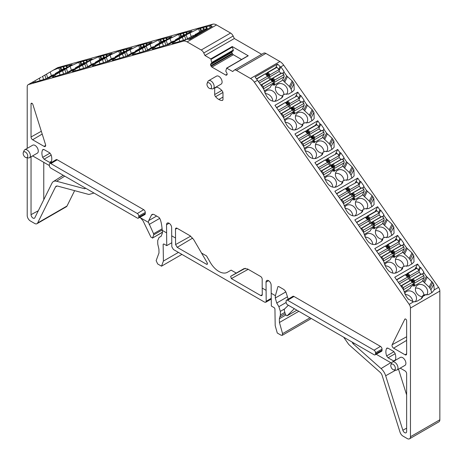<?xml version="1.0" encoding="UTF-8"?>
<svg xmlns="http://www.w3.org/2000/svg" width="463" height="463" viewBox="0 0 463 463"><rect width="100%" height="100%" fill="white"/><g stroke="black" fill="none" stroke-linecap="round" stroke-linejoin="round"><path stroke-width="0.69" d="M263.499 88.827L273.43 82.958L272.452 84.92L271.052 85.73L270.166 87.519L264.228 90.945M256.681 79.098L265.588 73.64L265.461 74.028L265.588 73.64L267.99 76.268M260.929 85.117L261.63 84.879L263.297 86.697L263.592 88.636M257.914 80.828L258.522 81.691M258.51 81.476L267.521 76.279L268.094 76.383L268.447 77.72L270.201 79.63L270.907 79.457L272.8 81.523M265.461 74.028L267.521 76.279L268.094 76.383M273.43 82.958L272.927 81.662L272.302 81.494L272.927 81.662M263.297 86.697L272.302 81.494L270.635 79.677L270.907 79.457L272.869 81.586M261.63 84.879L270.907 79.457M259.402 82.946L268.447 77.72M260.86 85.024L270.201 79.63M295.556 96.501L296.193 95.361L297.026 95.991L299.086 98.237L299.185 100.164L300.938 102.074L302.206 101.64L303.873 103.457L304.168 105.396L294.329 111.074L293.357 113.041L294.763 112.231L293.878 114.014L292.934 112.659M292.975 112.573L293.374 113.007M304.168 105.396L302.31 109.146L293.878 114.014M297.026 95.991L287.355 101.258M303.873 103.457L294.862 108.66L294.387 109.465L294.329 111.074M293.287 111.948A1.354 0.781 60 0 1 293.357 113.041M299.086 98.237L290.081 103.44L289.549 104.187L289.352 105.842L294.26 110.611M285.995 102.78L286.452 102.086L289.317 105.217M287.077 101.42L286.452 102.086M302.206 101.64L291.511 107.613M300.938 102.074L291.1 107.752M299.185 100.164L289.352 105.842M267.354 72.564L276.671 67.164L279.091 69.543L279.189 71.464L280.937 73.374L282.204 72.94L283.871 74.757L284.166 76.702L274.333 82.379L273.355 84.341L274.762 83.531L273.876 85.319L272.933 83.959M272.973 83.872L273.373 84.307M284.166 76.702L282.308 80.446L273.876 85.319M283.871 74.757L274.866 79.96L274.385 80.765L274.333 82.379M273.286 83.247A1.354 0.781 60 0 1 273.355 84.341M279.091 69.543L270.079 74.74L269.547 75.486L269.35 77.142L274.258 81.91M265.993 74.08L266.451 73.391L269.316 76.517M277.03 67.291L266.451 73.391M282.204 72.94L271.515 78.913M276.671 67.164L267.076 72.726M280.937 73.374L271.098 79.057M279.189 71.464L269.35 77.142M355.306 182.74L356.093 181.317L357.025 182.081L359.085 184.332L359.184 186.253L360.937 188.163L362.205 187.735L363.872 189.552L364.167 191.491L354.328 197.169L353.356 199.136L354.762 198.32L353.877 200.109L352.933 198.749M352.974 198.662L353.373 199.096M364.167 191.491L362.309 195.241L353.877 200.109M357.025 182.081L347.354 187.353M363.872 189.552L354.861 194.749L354.386 195.554L354.328 197.169M353.286 198.037A1.354 0.781 60 0 1 353.356 199.136M359.085 184.332L350.08 189.529L349.548 190.276L349.351 191.937L354.259 196.7M345.994 188.869L346.451 188.181L349.316 191.306M347.076 187.515L346.451 188.181M362.205 187.735L351.51 193.702M360.937 188.163L351.099 193.847M359.184 186.253L349.351 191.937M335.391 153.994L336.126 152.663L337.029 153.386L339.09 155.632L339.188 157.559L340.936 159.469L342.203 159.035L343.87 160.852L344.165 162.791L334.332 168.474L333.354 170.436L334.761 169.626L333.875 171.408L332.932 170.054M332.972 169.967L333.372 170.401M344.165 162.791L342.307 166.541L333.875 171.408M337.029 153.386L327.353 158.653M343.87 160.852L334.865 166.055L334.384 166.859L334.332 168.474M333.285 169.342A1.354 0.781 60 0 1 333.354 170.436M339.09 155.632L330.078 160.835L329.552 161.581L329.349 163.236L334.257 168.005M325.993 160.175L326.45 159.48L329.315 162.611M327.075 158.815L326.45 159.48M342.203 159.035L331.514 165.007M340.936 159.469L331.103 165.146M339.188 157.559L329.349 163.236M307.357 129.958L316.675 124.559L319.088 126.937L319.186 128.859L320.94 130.769L322.207 130.34L323.868 132.158L324.169 134.096L314.331 139.774L313.358 141.736L314.765 140.926L313.879 142.714L312.93 141.354M312.976 141.267L313.376 141.701M324.169 134.096L322.306 137.847L313.879 142.714M323.868 132.158L314.863 137.355L314.383 138.159L314.331 139.774M313.283 140.642A1.354 0.781 60 0 1 313.358 141.736M319.088 126.937L310.083 132.134L309.55 132.881L309.348 134.542L314.261 139.305M306.002 131.457L306.454 130.786L309.319 133.911M317.028 124.686L306.454 130.786M322.207 130.34L311.512 136.307M316.675 124.559L307.073 130.12M320.94 130.769L311.101 136.452M319.186 128.859L309.348 134.542M407.353 273.448L416.671 268.048L419.084 270.427L419.183 272.348L420.936 274.258L422.204 273.824L423.871 275.641L424.166 277.586L414.327 283.263L413.355 285.225L414.761 284.415L413.876 286.203L412.932 284.843M412.973 284.757L413.372 285.191M424.166 277.586L422.308 281.33L413.876 286.203M423.871 275.641L414.86 280.844L414.385 281.649L414.327 283.263M413.285 284.132A1.354 0.781 60 0 1 413.355 285.225M419.084 270.427L410.079 275.624L409.547 276.37L409.35 278.026L414.258 282.795M405.993 274.964L406.45 274.275L409.315 277.401M417.024 268.175L406.45 274.275M422.204 273.824L411.514 279.797M416.671 268.048L407.075 273.61M420.936 274.258L411.098 279.941M419.183 272.348L409.35 278.026M392.971 256.056L393.371 256.496L394.76 255.721L393.874 257.503L392.931 256.149M387.352 244.748L396.669 239.348L399.089 241.727L399.187 243.648L400.935 245.564L402.202 245.13L403.869 246.947L404.164 248.886L402.306 252.636L393.874 257.503M404.164 248.886L394.331 254.563L393.388 256.514M403.869 246.947L394.864 252.144L394.383 252.948L394.331 254.563M393.284 255.437A1.354 0.781 60 0 1 393.353 256.531M399.089 241.727L390.077 246.924L389.551 247.676L389.348 249.331L394.256 254.1M385.992 246.27L386.449 245.575L389.319 248.706M397.028 239.475L386.449 245.575M402.202 245.13L391.513 251.102M396.669 239.348L387.074 244.91M400.935 245.564L391.102 251.241M399.187 243.648L389.348 249.331M367.356 216.053L376.674 210.653L379.087 213.026L379.185 214.954L380.939 216.863L382.207 216.429L383.868 218.247L384.168 220.185L374.33 225.869L373.357 227.831L374.764 227.02L373.878 228.803L372.929 227.449M372.975 227.362L373.375 227.796M384.168 220.185L382.305 223.936L373.878 228.803M383.868 218.247L374.862 223.45L374.382 224.254L374.33 225.869M373.282 226.737A1.354 0.781 60 0 1 373.357 227.831M379.087 213.026L370.082 218.229L369.549 218.976L369.347 220.631L374.26 225.4M365.99 217.569L366.453 216.881L369.318 220.006M377.027 210.781L366.453 216.881M382.207 216.429L371.511 222.402M376.674 210.653L367.072 216.209M380.939 216.863L371.1 222.541M379.185 214.954L369.347 220.631M403.493 289.716L413.43 283.842L412.452 285.804L411.046 286.614L410.16 288.403L404.095 291.904M396.693 279.97L405.582 274.524L405.455 274.912L405.582 274.524L407.984 277.152M400.929 286.001L401.629 285.764L403.29 287.581L403.591 289.52M397.92 281.718L398.521 282.575M398.51 282.361L407.515 277.163L408.094 277.268L408.447 278.604L410.195 280.514L410.907 280.341L412.799 282.407M405.455 274.912L407.515 277.163L408.094 277.268M413.43 283.842L412.927 282.546L412.301 282.378L412.927 282.546M403.29 287.581L412.301 282.378L410.635 280.561L410.907 280.341L412.869 282.471M401.629 285.764L410.907 280.341M399.401 283.831L408.447 278.604M400.86 285.908L410.195 280.514M383.497 261.016L393.428 255.142L392.456 257.11L391.044 257.926L390.164 259.702L384.111 263.198M376.697 251.276L385.586 245.824L385.459 246.212L385.586 245.824L387.988 248.457M380.927 257.306L381.628 257.063L383.295 258.881L383.59 260.825M377.918 253.018L378.52 253.874M378.508 253.66L387.519 248.463L388.092 248.573L388.445 249.91L390.199 251.82L390.905 251.641L392.867 253.77M385.459 246.212L387.519 248.463L388.092 248.573M393.428 255.142L392.931 253.851L392.3 253.683L392.931 253.851M383.295 258.881L392.3 253.683L390.633 251.866L390.905 251.641L381.628 257.063M379.4 255.13L388.445 249.91M380.858 257.208L390.199 251.82M363.496 232.316L373.427 226.448L372.455 228.409L371.048 229.22L370.163 231.008L364.132 234.486M356.695 222.576L365.585 217.13L365.457 217.517L365.585 217.13L367.987 219.757M360.926 228.606L361.626 228.369L363.293 230.186L363.588 232.125M357.916 224.318L358.524 225.18M358.512 224.966L367.518 219.763L368.091 219.873L368.444 221.21L370.197 223.12L370.909 222.946M365.457 217.517L367.518 219.763L368.091 219.873M373.427 226.448L372.929 225.151L372.298 224.983L372.929 225.151M363.293 230.186L372.298 224.983L370.637 223.166L361.626 228.369M359.404 226.43L368.444 221.21M360.862 228.514L370.197 223.12M343.494 203.622L353.431 197.747L352.453 199.715L351.047 200.525L350.161 202.308L344.148 205.78M336.694 193.875L345.583 188.429L345.456 188.817L345.583 188.429L347.985 191.063M340.924 199.912L341.63 199.669L343.291 201.486L343.592 203.425M337.921 195.618L338.522 196.48M338.511 196.266L347.516 191.069L348.095 191.178L348.448 192.515L350.196 194.425L350.908 194.246M345.456 188.817L347.516 191.069L348.095 191.178M353.431 197.747L352.928 196.451L352.302 196.289L352.928 196.451M343.291 201.486L352.302 196.289L350.636 194.472L341.63 199.669M339.402 197.736L348.448 192.515M340.861 199.813L350.196 194.425M323.498 174.921L333.429 169.053L332.451 171.015L331.051 171.825L330.165 173.613L324.169 177.069M316.698 165.181L325.587 159.735L325.46 160.123L325.587 159.735L327.989 162.363M320.928 171.212L321.629 170.974L323.296 172.792L323.591 174.73M317.919 166.923L318.521 167.785M318.509 167.571L327.52 162.368L328.093 162.478L328.446 163.815L330.2 165.725L330.906 165.551M325.46 160.123L327.52 162.368L328.093 162.478M333.429 169.053L332.926 167.756L332.301 167.589L332.926 167.756M323.296 172.792L332.301 167.589L330.634 165.771L321.629 170.974M319.401 169.036L328.446 163.815M320.859 171.119L330.2 165.725M303.496 146.227L313.428 140.353L312.456 142.315L311.049 143.131L310.164 144.913L304.191 148.363M296.696 136.481L305.586 131.035L305.458 131.423L305.586 131.035L307.988 133.662M300.927 142.517L301.627 142.274L303.294 144.091L303.589 146.03M331.907 149.381L331.068 146.545L333.904 141.059L334.153 147.234L332.318 149.144L328.585 151.297L325.234 151.424L323.18 152.032L322.601 154.22L321.444 155.423L317.068 157.947C314.099 159.295 311.194 158.583 308.358 155.805L306.338 153.149L303.601 146.377L298.525 139.085M298.513 138.871L307.519 133.674L308.092 133.778L308.445 135.115L310.198 137.031L310.91 136.851M305.458 131.423L307.519 133.674L308.092 133.778M313.428 140.353L312.93 139.056L312.299 138.894L312.93 139.056M303.294 144.091L312.299 138.894L310.638 137.077L301.627 142.274M299.399 140.341L308.445 135.115M300.863 142.419L310.198 137.031M283.495 117.527L293.426 111.652L292.454 113.62L291.048 114.43L290.162 116.213L284.207 119.651M276.695 107.786L285.584 102.34L285.457 102.728L285.584 102.34L287.986 104.968M280.925 113.817L281.631 113.58L283.292 115.397L283.593 117.336M277.916 109.523L278.523 110.391M278.512 110.177L287.517 104.974L288.096 105.084L288.449 106.421L290.197 108.33L290.909 108.151M285.457 102.728L287.517 104.974L288.096 105.084M293.426 111.652L292.929 110.362L292.303 110.194L292.929 110.362M283.292 115.397L292.303 110.194L290.637 108.377L281.631 113.58M279.403 111.641L288.449 106.421M280.862 113.724L290.197 108.33M186.601 39.291L192.99 35.605L193.47 35.686M188.655 39.176L194.657 35.709L195.49 35.813L192.99 35.605M195.976 36.137L195.49 35.813M46.607 78.519L52.99 74.832L53.471 74.913M66.603 72.917L72.992 69.23L73.472 69.311M86.604 67.314L92.994 63.622L93.474 63.703M106.606 61.706L112.989 58.02L113.47 58.101M126.602 56.104L132.991 52.417L133.471 52.498M146.603 50.502L152.993 46.809L153.473 46.89M166.605 44.894L172.988 41.207L173.469 41.288M194.882 34.864L204.519 28.949L206.185 29.053L197.18 34.25L196.908 34.991L194.882 34.864L194.46 35.836M206.591 29.655L206.185 29.053M197.006 35.541L196.908 34.991M55.589 74.138L54.889 74.097L55.514 73.38L64.519 68.177L65.775 68.258M54.889 74.097L54.46 75.07M75.573 68.536L74.884 68.489L75.515 67.772L84.521 62.574L85.765 62.65M74.884 68.489L74.456 69.462M95.557 62.927L94.886 62.887L95.517 62.169L104.522 56.966L105.749 57.047M94.886 62.887L94.458 63.859M115.542 57.325L114.888 57.285L115.513 56.567L124.524 51.364L125.733 51.439M114.888 57.285L114.459 58.257M135.526 51.717L134.883 51.677L135.514 50.959L144.52 45.762L145.718 45.837M134.883 51.677L134.455 52.649M155.51 46.115L154.885 46.074L155.516 45.357L164.521 40.154L165.702 40.229M154.885 46.074L154.457 47.047M175.494 40.507L174.887 40.472L175.512 39.754L184.523 34.551L185.686 34.627M174.887 40.472L174.458 41.444M57.881 67.586L52.365 70.712L57.528 67.731A4.514 2.61 60 0 1 57.881 67.586L212.72 24.198A9.034 5.215 60 0 1 216.528 24.938L230.586 33.052L201.202 50.021A4.514 2.61 -120 0 1 203.766 52.99L204.941 55.496L234.324 38.533L261.659 54.31M175.141 42.92L174.673 41.491L172.213 43.418L173.093 43.464L186.548 39.309L189.818 39.338L212.216 26.408A9.034 5.215 60 0 0 209.704 26.055L212.72 24.198M27.207 148.368L27.207 86.766A4.514 2.61 60 0 1 28.139 84.7A4.514 2.61 60 0 1 28.498 84.55L183.336 41.161A9.034 5.215 60 0 1 187.145 41.902L216.528 24.938M53.604 70.052L60.086 67.5L72.13 64.588L49.298 77.772L34.308 82.385L32.439 82.582L32.769 82.078L28.498 84.55M174.673 41.491L184.633 36.004L185.808 39.511M187.48 38.788L186.19 34.841L184.633 36.004M186.19 34.841L198.633 28.712L209.774 25.899M67.656 72.309L66.383 68.414L70.116 66.255L78.826 62.285L92.102 58.992L69.265 72.176L53.28 77.032L52.406 76.991L54.865 75.058L59.241 72.535L64.826 69.577L66.001 73.085M66.383 68.414L64.826 69.577M87.629 66.724L86.349 62.818L90.082 60.659L98.798 56.689L112.069 53.395L89.237 66.579L73.252 71.435L72.373 71.395L74.832 69.467L79.208 66.938L84.793 63.981L85.973 67.488M86.349 62.818L84.793 63.981M107.595 61.133L106.316 57.221L110.049 55.062L118.765 51.092L132.036 47.799L109.204 60.983L93.219 65.844L92.34 65.798L94.799 63.871L99.175 61.342L104.76 58.384L105.94 61.892M106.316 57.221L104.76 58.384M127.568 55.548L126.283 51.624L138.732 45.501L152.003 42.208L129.171 55.386L113.186 60.248L112.306 60.202L114.766 58.274L119.141 55.751L124.732 52.788L125.907 56.301M126.283 51.624L124.732 52.788M147.541 49.958L146.25 46.028L158.699 39.905L171.97 36.612L149.138 49.796L133.153 54.651L132.273 54.611L134.739 52.678L139.108 50.154L144.699 47.197L145.874 50.704M146.25 46.028L144.699 47.197M167.508 44.373L166.217 40.437L178.666 34.308L191.937 31.015L169.105 44.199L153.12 49.055L152.246 49.014L154.706 47.081L159.075 44.558L164.666 41.601L165.841 45.108M166.217 40.437L164.666 41.601M209.704 26.055L210.185 27.577M35.367 82.09L34.945 80.811L32.769 82.078M34.945 80.811L41.08 77.228M47.689 77.894L46.462 74.161L42.098 76.696M46.462 74.161L52.365 70.712M27.207 157.785L27.207 215.463A4.514 2.61 60 0 0 30.402 220.996L34.713 223.484A4.514 2.61 60 0 0 36.971 223.71L66.354 206.747A4.514 2.61 60 0 0 67.013 206.018L74.636 190.652M57.128 186.004L55.508 186.942L37.63 222.981A4.514 2.61 60 0 1 36.971 223.71M55.508 186.942A4.514 2.61 60 0 1 56.168 186.213A4.514 2.61 60 0 1 57.597 186.085L88.317 194.315A4.514 2.61 60 0 0 89.394 194.338L94.001 193.048M139.757 217.379L148.49 222.419L153.583 233.728L153.728 234.834L152.611 237.855L150.944 237.172L142.992 220.712L140.405 217.755M156.616 216.047L148.739 220.596L151.401 215.226A4.514 2.61 -120 0 1 152.061 214.502A4.514 2.61 -120 0 1 154.318 214.722L158.873 217.355C160.464 218.623 161.593 222.963 162.27 230.377L162.467 232.883L161.141 236.28L159.058 237.484L157.709 240.552L157.767 244.146L158.931 249.204L158.988 252.954L156.141 260.646L157.68 263.962L161.518 266.179L163.404 261.074L163.15 244.296L163.78 243.932L163.15 244.296L163.78 243.932L166.732 245.639L166.535 224.729A3.611 2.083 60 0 1 167.288 223.073A3.611 2.083 60 0 1 170.071 224.04A3.611 2.083 60 0 1 171.646 227.68L171.814 246.762L173.44 249.511L264.622 302.154L265.745 302.27L266.19 301.245L266.028 282.17A3.611 2.083 -120 0 1 266.775 280.514A3.611 2.083 -120 0 1 269.559 281.481A3.611 2.083 -120 0 1 271.133 285.115L271.33 306.026L274.287 307.733L274.935 308.833L275.19 325.616L277.273 333.013L281.11 335.224L282.233 335.339L282.575 333.638L279.438 322.491L279.38 318.741L280.41 314.95L280.352 311.362L278.894 306.674L276.735 303.022L275.277 298.01L275.404 295.695L277.95 286.585L278.801 286.591L283.356 289.219A4.514 2.61 -120 0 1 286.273 293.091L288.189 299.179M171.756 242.739L166.732 245.639M66.261 66.186L66.701 67.725M67.314 67.367L66.857 65.925M69.925 65.208L70.098 65.763M206.035 27.022L206.764 29.557M207.401 29.186L206.631 26.756M86.228 60.595L86.668 62.129M87.281 61.776L86.824 60.329M89.891 59.611L90.065 60.167M106.195 54.999L106.635 56.532M107.248 56.179L106.791 54.732M109.858 54.015L110.038 54.57M126.162 49.402L126.607 50.936M127.215 50.583L126.758 49.136M129.831 48.418L130.005 48.974M146.134 43.806L146.574 45.339M147.182 44.986L146.73 43.539M149.798 42.822L149.971 43.377M166.101 38.209L166.541 39.749M167.155 39.396L166.697 37.949M169.765 37.231L169.938 37.787M186.068 32.618L186.508 34.152M187.121 33.799L186.664 32.352M189.732 31.634L189.905 32.19M162.432 232.328L152.385 238.127L162.42 232.189M162.27 230.377L166.535 232.843M206.573 264.292L177.207 247.335L175.581 244.586L175.483 229.179A2.257 1.302 60 0 1 175.963 228.137A2.257 1.302 60 0 1 177.074 228.259L190.09 235.771L193.661 239.539L207.227 262.81L207.268 264.35L206.573 264.292L207.517 263.678M171.646 235.794L175.483 238.005M260.727 295.556L261.855 295.66L262.295 294.647L262.191 288.067L266.028 290.284M262.191 288.067L262.191 279.247A2.257 1.302 -120 0 0 260.594 276.48L247.583 268.962L244.013 268.609L230.643 276.33L231.355 278.599L260.727 295.55L262.289 294.613M236.252 273.089L231.141 270.143L227.431 272.279A17.195 9.926 -120 0 1 210.243 262.353L206.533 255.935L201.422 252.983M45.53 144.618A2.257 1.302 60 0 1 45.212 146.476A2.257 1.302 60 0 1 44.066 146.372L32.636 139.768A2.257 1.302 60 0 1 31.038 137.002L31.038 103.88A1.354 0.781 60 0 1 31.328 103.255A1.354 0.781 60 0 1 32.873 104.488L45.53 144.618M138.339 218.16A2.101 1.215 60 0 0 138.784 217.188L138.784 216.082A2.101 1.215 60 0 0 137.303 213.512L143.692 209.693A2.257 1.302 60 0 1 145.284 212.459L145.284 213.565A2.257 1.302 60 0 1 144.803 214.606L138.339 218.16A2.101 1.215 60 0 1 137.303 218.044L50.843 168.127A2.101 1.215 60 0 1 49.356 165.557L49.356 164.452A2.101 1.215 60 0 1 49.778 163.497A2.101 1.215 60 0 1 50.843 163.589L57.227 159.776A2.257 1.302 60 0 0 56.087 159.671L49.778 163.497M143.692 209.693L57.227 159.776M137.303 213.512L50.843 163.589M31.038 156.795A2.257 1.302 60 0 0 31.038 156.824L31.038 214.658A2.795 1.615 60 0 0 32.283 217.494A2.795 1.615 60 0 0 34.447 218.2A2.795 1.615 60 0 0 34.823 217.766L52.006 183.122A9.937 5.735 60 0 1 53.338 181.594A9.937 5.735 60 0 1 56.608 181.241L84.457 188.701A1.794 1.036 60 0 0 85.047 188.638A1.794 1.036 60 0 0 85.383 188.071M43.765 162.328L43.765 199.738M32.613 155.892A2.257 1.302 60 0 1 32.636 155.904L49.356 165.557M23.3 152.518L24.064 150.649A4.607 2.662 60 0 1 24.805 149.757A4.607 2.662 60 0 1 28.353 150.99A4.607 2.662 60 0 1 30.367 155.626A4.607 2.662 60 0 1 29.412 157.738A4.607 2.662 60 0 1 28.272 157.929L26.269 157.657A3.253 1.875 60 0 1 23.15 153.375A3.253 1.875 60 0 1 23.3 152.518A3.253 1.875 60 0 1 25.864 152.333A3.253 1.875 60 0 1 27.751 156.031A3.253 1.875 60 0 1 26.269 157.657M24.805 149.757L32.728 145.185A4.607 2.662 60 0 1 36.276 146.418A4.607 2.662 60 0 1 38.29 151.054A4.607 2.662 60 0 1 37.335 153.16L29.412 157.738M181.913 254.401L161.518 266.179M282.222 335.345L310.523 319.007L310.968 318.312M439.85 291.077L410.467 308.04A4.514 2.61 -120 0 0 409.176 304.336L254.332 82.148A9.034 5.215 -120 0 0 250.524 78.496L236.471 70.382A4.514 2.61 -120 0 0 234.214 70.156L263.597 53.193A4.514 2.61 -120 0 1 265.855 53.419L279.907 61.533A9.034 5.215 -120 0 1 283.715 65.185L438.559 287.367A4.514 2.61 -120 0 1 439.85 291.077L439.85 419.773A4.514 2.61 -120 0 1 438.912 421.839L409.529 438.802A4.514 2.61 -120 0 1 407.272 438.583L402.96 436.088A4.514 2.61 -120 0 1 400.044 432.216L382.166 375.539A4.514 2.61 -120 0 0 380.077 372.269L349.357 345.028A4.514 2.61 -120 0 1 348.28 343.801L343.673 337.191M409.529 438.802A4.514 2.61 -120 0 0 410.467 436.736L410.467 308.04M438.559 287.367L434.288 289.838L432.106 292.5L428.373 294.653L425.069 294.688L423.014 295.296L422.424 297.512L421.232 298.78L416.856 301.303L413.453 301.864L408.198 299.063L406.178 296.413L403.441 289.635L394.765 277.227L417.603 264.043L419.808 267.209L418.517 269.807M279.137 70.498L280.908 66.932L280.028 66.655A9.034 5.215 -120 0 0 277.516 64.102L255.113 77.037L257.544 80.296L254.332 82.148M280.908 66.932L284.056 71.458L283.096 73.912M257.544 80.296L263.667 89.07L266.399 95.847L268.418 98.503C271.26 101.281 274.165 101.993 277.134 100.645L281.51 98.121L282.667 96.912L283.24 94.73L285.295 94.122L288.652 93.995L292.385 91.842L294.219 89.932L293.964 83.751L292.194 80.956L286.62 75.816L283.998 72.031M419.102 270.687L420.682 267.498L419.808 267.209M420.682 267.498L423.836 272.024L422.846 274.53M434.288 289.838L433.744 284.317L432.749 282.656L426.394 276.382L423.778 272.597M411.781 263.991L410.941 261.155L413.772 255.663L414.026 261.844L412.192 263.754L408.459 265.907L405.102 266.034L403.047 266.642L401.502 269.912M399.106 242.085L400.715 238.844L399.841 238.555L397.63 235.389L374.798 248.573L383.474 260.982L386.206 267.759L388.231 270.415C391.067 273.193 393.972 273.905 396.941 272.557L401.317 270.033L402.474 268.824L402.868 267.325M400.715 238.844L403.863 243.37L402.879 245.87M413.772 255.663L412.001 252.867L406.427 247.728L403.805 243.943M391.814 235.337L390.975 232.501L393.805 227.015L394.059 233.19L392.225 235.1L388.486 237.259L385.135 237.38L383.08 237.988L381.535 241.258M379.11 213.489L380.742 210.196L379.874 209.907L377.663 206.735L354.832 219.919L363.507 232.333L366.239 239.105L368.259 241.761C371.1 244.539 374.006 245.251 376.975 243.903L381.344 241.379L382.507 240.175L382.901 238.671M380.742 210.196L383.896 214.716L382.918 217.211M393.805 227.015L392.028 224.219L386.46 219.08L383.839 215.295M371.847 206.683L371.008 203.853L373.838 198.361L374.092 204.536L372.258 206.446L368.519 208.605L365.168 208.732L363.114 209.334L361.568 212.61M359.114 184.893L360.775 181.542L359.901 181.253L357.696 178.087L334.865 191.271L343.54 203.679L346.272 210.457L348.292 213.107C351.133 215.885 354.039 216.603 357.008 215.254L361.377 212.725L362.541 211.522L362.934 210.023M360.775 181.542L363.93 186.068L362.951 188.551M373.838 198.361L372.061 195.565L366.493 190.426L363.872 186.641M351.874 178.035L351.035 175.199L353.871 169.707L354.126 175.888L352.285 177.798L348.552 179.951L345.201 180.078L343.147 180.686L341.601 183.956M339.119 156.291L340.809 152.888L339.935 152.599L337.73 149.433L314.898 162.617L323.568 175.026L326.305 181.803L328.325 184.459C331.167 187.237 334.066 187.949 337.035 186.601L341.41 184.077L342.568 182.868L342.967 181.369M340.809 152.888L343.963 157.414L342.99 159.891M353.871 169.707L352.094 166.911L346.527 161.772L343.905 157.987M297.923 138.234L294.931 133.963L317.763 120.779L319.968 123.951L318.7 126.509M319.129 127.695L320.842 124.24L319.968 123.951M320.842 124.24L323.996 128.76L323.024 131.232M333.904 141.059L332.127 138.263L326.554 133.124L323.938 129.339M311.94 120.727L311.101 117.897L313.937 112.405L314.186 118.58L312.351 120.49L308.618 122.649L305.262 122.776L303.207 123.378L301.662 126.654M299.133 99.099L300.875 95.586L300.001 95.297L297.796 92.131L274.958 105.315L283.634 117.724L286.371 124.501L288.391 127.151C291.227 129.929 294.132 130.647 297.101 129.299L301.477 126.769L302.634 125.566L303.028 124.067M300.875 95.586L304.029 100.112L303.057 102.572M313.937 112.405L312.16 109.609L306.587 104.47L303.971 100.685M288.362 305.262L284.346 309.22L284.23 310.175L285.468 314.556L287.048 315.87L296.893 310.187M296.881 310.181L287.141 315.801L294.329 308.705M406.636 320.726A1.354 0.781 -120 0 0 406.045 319.372A1.354 0.781 -120 0 0 405.009 318.995A1.354 0.781 -120 0 0 404.801 319.221L392.144 344.738A2.257 1.302 -120 0 0 393.602 348.17L405.038 354.774A2.257 1.302 -120 0 0 406.178 354.878A2.257 1.302 -120 0 0 406.636 353.848L406.636 320.726M406.636 394.933L398.493 369.127M400.223 368.126L405.038 370.909A2.257 1.302 -120 0 1 406.636 373.676L406.636 431.504A2.795 1.615 -120 0 1 406.092 432.766A2.795 1.615 -120 0 1 402.851 430.249L385.667 375.759A9.937 5.735 -120 0 0 381.066 368.565L353.211 343.864L354.195 343.268M352.291 342.169A1.794 1.036 -120 0 0 353.211 343.864M376.182 354.247L391.576 363.137M374.058 354.733A2.101 1.215 -120 0 0 375.094 354.849A2.101 1.215 -120 0 0 375.545 353.877L375.545 352.771A2.101 1.215 -120 0 0 374.058 350.202L287.598 300.279A2.101 1.215 -120 0 0 286.533 300.186A2.101 1.215 -120 0 0 286.111 301.141L286.111 302.246A2.101 1.215 -120 0 0 287.598 304.816L374.058 354.733M375.094 354.849L381.558 351.295A2.257 1.302 -120 0 0 382.039 350.254L382.039 349.148A2.257 1.302 -120 0 0 380.447 346.382L293.982 296.465A2.257 1.302 -120 0 0 292.842 296.361L286.533 300.186M393.88 369.896L395.882 370.168A4.607 2.662 -120 0 0 397.022 369.972L404.946 365.4A4.607 2.662 -120 0 0 405.901 363.293A4.607 2.662 -120 0 0 403.886 358.657A4.607 2.662 -120 0 0 400.339 357.419L392.416 361.997A4.607 2.662 -120 0 0 391.675 362.888L390.911 364.757A3.253 1.875 -120 0 0 390.76 365.614A3.253 1.875 -120 0 0 393.88 369.896A3.253 1.875 -120 0 0 395.361 368.27A3.253 1.875 -120 0 0 393.475 364.572A3.253 1.875 -120 0 0 390.911 364.757M397.022 369.972A4.607 2.662 -120 0 0 397.977 367.865A4.607 2.662 -120 0 0 395.969 363.229A4.607 2.662 -120 0 0 392.416 361.997M431.753 292.703L430.908 289.809L429.149 287.037L431.967 281.521M280.028 66.655L278.767 69.19M282.928 73.733L284.056 71.458M287.471 76.603L284.722 82.177L282.679 79.705M284.722 82.177L289.375 86.471L292.194 80.956M291.974 92.079L291.134 89.243L289.375 86.471M406.352 274.426L405.791 274.75M417.603 264.043L415.051 268.98M416 267.273L416.7 268.036M422.678 274.345L423.836 272.024M427.245 277.163L424.496 282.743L422.673 280.59M424.496 282.743L429.149 287.037M386.281 245.83L385.829 246.09M397.63 235.389L395.136 240.233M396.033 238.619L396.693 239.336M399.841 238.555L398.556 241.148M402.717 245.685L403.863 243.37M407.278 248.515L404.529 254.089L402.677 251.895M404.529 254.089L409.182 258.383L412.001 252.867M410.941 261.155L409.182 258.383M366.21 217.24L365.868 217.436M377.663 206.735L375.221 211.487M376.066 209.965L376.685 210.642M379.874 209.907L378.589 212.488M382.751 217.031L383.896 214.716M387.311 219.861L384.556 225.44L382.675 223.195M384.556 225.44L389.209 229.735L392.028 224.219M390.975 232.501L389.209 229.735M356.093 181.317L357.696 178.087M359.901 181.253L358.628 183.828M362.789 188.372L363.93 186.068M367.344 191.207L364.589 196.787L362.674 194.501M364.589 196.787L369.243 201.081L372.061 195.565M371.008 203.853L369.243 201.081M336.126 152.663L337.73 149.433M339.935 152.599L338.661 155.169M342.823 159.712L343.963 157.414M347.372 162.559L344.622 168.133L342.678 165.8M344.622 168.133L349.276 172.427L352.094 166.911M351.035 175.199L349.276 172.427M317.763 120.779L315.477 125.247M316.16 124.009L316.663 124.564M322.861 131.052L323.996 128.76M327.405 133.905L324.656 139.485L322.676 137.1M324.656 139.485L329.309 143.779L332.127 138.263M331.068 146.545L329.309 143.779M296.193 95.361L297.796 92.131M300.001 95.297L298.733 97.849M302.895 102.392L304.029 100.112M307.438 105.251L304.689 110.831L302.675 108.406M304.689 110.831L309.342 115.125L312.16 109.609M311.101 117.897L309.342 115.125M277.516 64.102L275.641 67.754M276.226 66.707L276.654 67.176M241.564 59.49L233.352 54.75A1.58 0.914 -120 0 1 232.559 53.916L232.258 53.39A1.58 0.914 -120 0 1 231.928 52.29L231.928 52.163A1.58 0.914 -120 0 1 232.258 51.434L233.242 50.866L233.288 50.131L232.223 46.543L248.243 55.786L226.748 68.102M234.214 70.156A4.514 2.61 -120 0 0 233.908 70.388L232.727 71.539L226.621 68.119L248.018 55.768M233.242 50.866L211.846 63.223L210.827 58.894L204.941 55.496M227.142 74.23L225.718 75.052A1.58 0.914 60 0 0 226.511 75.133L226.812 74.954A1.58 0.914 60 0 0 227.142 74.23L227.142 74.103A1.58 0.914 60 0 0 226.812 73.004L225.782 71.14L226.621 68.119M225.718 75.052L211.956 67.106A1.58 0.914 -120 0 1 211.163 66.273L210.862 65.746A1.58 0.914 -120 0 1 210.532 64.646L210.532 64.513A1.58 0.914 -120 0 1 210.862 63.79L211.846 63.223M232.258 51.434L210.862 63.79L232.258 51.434M210.075 88.601L212.077 88.873A4.607 2.662 -120 0 0 213.217 88.676L221.14 84.104A4.607 2.662 -120 0 0 222.095 81.997A4.607 2.662 -120 0 0 218.837 76.354A4.607 2.662 -120 0 0 216.534 76.123L208.61 80.701A4.607 2.662 -120 0 0 207.87 81.586L207.106 83.456A3.253 1.875 -120 0 0 206.955 84.318A3.253 1.875 -120 0 0 210.075 88.601A3.253 1.875 -120 0 0 211.556 86.975A3.253 1.875 -120 0 0 209.67 83.276A3.253 1.875 -120 0 0 207.106 83.456M213.217 88.676A4.607 2.662 -120 0 0 214.172 86.569A4.607 2.662 -120 0 0 212.164 81.934A4.607 2.662 -120 0 0 208.61 80.701M203.766 52.99L233.149 36.021L234.324 38.533M233.149 36.021A4.514 2.61 -120 0 0 230.586 33.052M201.202 50.021L187.145 41.902M271.133 293.229L275.404 295.695M148.739 220.596A4.514 2.61 -120 0 0 148.49 222.419M214.722 87.808A2.274 1.314 -120 0 0 214.687 88.184L214.687 94.545A2.274 1.314 -120 0 0 215.573 96.709A10.389 6.002 -120 0 0 218.837 99.476A10.389 6.002 -120 0 0 222.101 100.477A2.274 1.314 -120 0 0 222.518 100.373A2.274 1.314 -120 0 0 222.987 99.337L222.987 92.976A2.274 1.314 -120 0 0 222.101 90.812A10.389 6.002 -120 0 0 218.837 88.045A10.389 6.002 -120 0 0 216.013 87.067M49.605 162.38L51.034 162.183C52.053 160.256 52.053 157.744 51.034 154.642L49.605 152.79L44.095 149.613L42.665 149.809C41.647 151.737 41.647 154.248 42.665 157.351L44.095 159.197L49.605 162.38L51.416 161.332M50.745 162.478L51.034 162.183M42.972 149.497L43.377 149.399M393.92 361.128L388.069 357.795L386.64 355.943C385.621 352.841 385.621 350.329 386.64 348.402L386.941 348.095M387.357 347.991L386.64 348.402L388.069 348.205L393.579 351.382L395.008 353.234C396.027 356.336 396.027 358.848 395.008 360.775M163.404 261.074L178.44 252.399M306.437 123.065A6.777 5.475 45.7 0 0 305.811 114.963A6.777 5.475 45.7 0 0 297.686 112.874A6.777 5.475 45.7 0 0 296.8 113.545A6.777 5.475 45.7 0 0 296.222 120.299A6.777 5.475 45.7 0 0 302.582 124.559M294.763 129.981A6.777 5.475 45.7 0 0 295.093 129.692A6.777 5.475 45.7 0 0 294.728 121.532A6.777 5.475 45.7 0 0 286.51 119.327A6.777 5.475 45.7 0 0 285.619 119.998A6.777 5.475 45.7 0 0 284.693 121.312M326.473 151.725A6.777 5.475 45.7 0 0 325.79 143.64A6.777 5.475 45.7 0 0 317.687 141.568A6.777 5.475 45.7 0 0 316.796 142.245A6.777 5.475 45.7 0 0 316.206 148.97A6.777 5.475 45.7 0 0 322.532 153.253M314.828 158.624A6.777 5.475 45.7 0 0 315.095 158.387A6.777 5.475 45.7 0 0 314.73 150.232A6.777 5.475 45.7 0 0 306.512 148.027A6.777 5.475 45.7 0 0 305.621 148.698A6.777 5.475 45.7 0 0 304.683 150.029M346.509 180.379A6.777 5.475 45.7 0 0 345.768 172.311A6.777 5.475 45.7 0 0 337.689 170.268A6.777 5.475 45.7 0 0 336.798 170.94A6.777 5.475 45.7 0 0 336.196 177.642A6.777 5.475 45.7 0 0 342.475 181.947M334.894 187.272A6.777 5.475 45.7 0 0 335.09 187.087A6.777 5.475 45.7 0 0 334.732 178.926A6.777 5.475 45.7 0 0 326.508 176.721A6.777 5.475 45.7 0 0 325.622 177.398A6.777 5.475 45.7 0 0 324.673 178.741M366.546 209.039A6.777 5.475 45.7 0 0 365.747 200.983A6.777 5.475 45.7 0 0 357.691 198.968A6.777 5.475 45.7 0 0 356.799 199.64A6.777 5.475 45.7 0 0 356.18 206.313A6.777 5.475 45.7 0 0 362.419 210.642M354.953 215.914A6.777 5.475 45.7 0 0 355.092 215.781A6.777 5.475 45.7 0 0 354.727 207.627A6.777 5.475 45.7 0 0 346.509 205.422A6.777 5.475 45.7 0 0 345.618 206.093A6.777 5.475 45.7 0 0 344.669 207.459M386.576 237.693A6.777 5.475 45.7 0 0 385.725 229.654A6.777 5.475 45.7 0 0 377.686 227.663A6.777 5.475 45.7 0 0 376.795 228.34A6.777 5.475 45.7 0 0 376.164 234.984A6.777 5.475 45.7 0 0 382.369 239.336M375.018 244.551A6.777 5.475 45.7 0 0 375.094 244.481A6.777 5.475 45.7 0 0 374.729 236.321A6.777 5.475 45.7 0 0 366.511 234.116A6.777 5.475 45.7 0 0 365.62 234.793A6.777 5.475 45.7 0 0 364.659 236.171M406.612 266.347A6.777 5.475 45.7 0 0 405.704 258.325A6.777 5.475 45.7 0 0 397.688 256.363A6.777 5.475 45.7 0 0 396.797 257.034A6.777 5.475 45.7 0 0 396.154 263.655A6.777 5.475 45.7 0 0 402.312 268.031M395.078 273.193A6.777 5.475 45.7 0 0 395.089 273.182A6.777 5.475 45.7 0 0 394.731 265.021A6.777 5.475 45.7 0 0 386.507 262.816A6.777 5.475 45.7 0 0 385.621 263.488A6.777 5.475 45.7 0 0 384.649 264.888M286.406 94.406A6.777 5.475 45.7 0 0 285.833 86.292A6.777 5.475 45.7 0 0 277.69 84.173A6.777 5.475 45.7 0 0 276.799 84.851A6.777 5.475 45.7 0 0 276.237 91.628A6.777 5.475 45.7 0 0 282.638 95.864M274.698 101.333A6.777 5.475 45.7 0 0 275.091 100.992A6.777 5.475 45.7 0 0 274.733 92.837A6.777 5.475 45.7 0 0 266.509 90.626A6.777 5.475 45.7 0 0 265.623 91.304A6.777 5.475 45.7 0 0 264.703 92.594M426.626 295.029A6.777 5.475 45.7 0 0 425.694 287.014A6.777 5.475 45.7 0 0 417.69 285.058A6.777 5.475 45.7 0 0 416.798 285.735A6.777 5.475 45.7 0 0 416.139 292.327A6.777 5.475 45.7 0 0 422.256 296.725M415.091 301.876L415.091 301.876A6.777 5.475 45.7 0 0 414.732 293.721A6.777 5.475 45.7 0 0 406.508 291.511A6.777 5.475 45.7 0 0 405.617 292.188A6.777 5.475 45.7 0 0 404.645 293.6M363.877 208.68A6.777 5.475 45.7 0 0 355.503 202.065M412.741 301.749A6.777 5.475 45.7 0 0 405.061 294.532M323.892 151.395A6.777 5.475 45.7 0 0 315.5 144.67M283.9 94.111A6.777 5.475 45.7 0 0 275.502 87.276M352.748 215.775A6.777 5.475 45.7 0 0 345.091 208.437M272.748 101.137A6.777 5.475 45.7 0 0 265.131 93.642M303.896 122.753A6.777 5.475 45.7 0 0 295.504 115.976M403.863 265.965A6.777 5.475 45.7 0 0 395.5 259.459M343.882 180.038A6.777 5.475 45.7 0 0 335.501 173.37M392.746 273.089A6.777 5.475 45.7 0 0 385.071 265.831M312.751 158.456A6.777 5.475 45.7 0 0 305.111 151.042M383.868 237.322A6.777 5.475 45.7 0 0 375.499 230.765M332.747 187.116A6.777 5.475 45.7 0 0 325.101 179.737M372.744 244.429A6.777 5.475 45.7 0 0 365.081 237.137M292.749 129.796A6.777 5.475 45.7 0 0 285.121 122.342M423.853 294.613A6.777 5.475 45.7 0 0 415.502 288.16M256.519 78.872L265.559 73.658M294.862 108.66L293.201 106.843M290.081 103.44L288.021 101.189M294.387 109.465L292.361 107.254M291.881 107.468L294.271 110.072M286.695 101.802L289.381 104.736M287.043 101.449L289.549 104.187M274.866 79.96L273.199 78.143M270.079 74.74L268.019 72.494M274.385 80.765L272.366 78.56M271.879 78.768L274.27 81.378M266.694 73.108L269.379 76.042M267.047 72.755L269.547 75.486M354.861 194.749L353.2 192.932M350.08 189.529L348.02 187.284M354.386 195.554L352.36 193.349M351.88 193.557L354.27 196.167M346.694 187.897L349.38 190.831M347.042 187.544L349.548 190.276M334.865 166.055L333.198 164.238M330.078 160.835L328.018 158.583M334.384 166.859L332.365 164.654M331.878 164.863L334.269 167.473M326.693 159.197L329.378 162.131M327.046 158.85L329.552 161.581M314.863 137.355L313.196 135.537M310.083 132.134L308.022 129.889M314.383 138.159L312.363 135.954M311.883 136.163L314.273 138.773M306.691 130.502L309.382 133.437M307.044 130.149L309.55 132.881M414.86 280.844L413.199 279.027M410.079 275.624L408.019 273.378M414.385 281.649L412.359 279.444M411.879 279.652L414.269 282.262M406.693 273.992L409.379 276.926M407.041 273.639L409.547 276.37M394.864 252.144L393.197 250.327M390.077 246.924L388.017 244.678M394.383 252.948L392.364 250.743M391.877 250.952L394.268 253.562M386.692 245.292L389.377 248.226M387.045 244.939L389.551 247.676M374.862 223.45L373.195 221.632M370.082 218.229L368.021 215.978M374.382 224.254L372.362 222.049M371.882 222.257L374.272 224.868M366.69 216.597L369.381 219.531M367.043 216.244L369.549 218.976M405.571 274.513L396.531 279.733L405.553 274.542M376.541 251.05L385.557 245.841M390.922 251.658L392.798 253.707M356.539 222.35L365.556 217.147M336.537 193.656L345.554 188.447M316.542 164.955L325.558 159.752M330.923 165.569L332.799 167.618M296.54 136.261L305.557 131.052M310.922 136.869L312.803 138.917M288.044 105.02L285.578 102.329L276.527 107.549L285.555 102.358M290.926 108.168L292.801 110.223M52.99 74.832L54.246 74.913M72.992 69.23L74.23 69.305M92.994 63.622L94.221 63.703M112.989 58.02L114.205 58.095M132.991 52.417L134.189 52.493M152.993 46.809L154.173 46.885M172.988 41.207L174.157 41.282M195.513 34.146L197.18 34.25M194.616 35.391L196.457 35.506M55.514 73.38L56.77 73.455M75.515 67.772L76.754 67.853M95.517 62.169L96.738 62.245M115.513 56.567L116.722 56.642M135.514 50.959L136.712 51.034M155.516 45.357L156.697 45.432M175.512 39.754L176.681 39.824M183.336 41.161L186.548 39.309M37.63 222.981L67.013 206.018M169.093 223.253L166.535 224.729M51.422 75.741L50.195 72.002M59.773 70.914L58.859 67.882M60.913 70.26L60.086 67.5M61.648 69.838L60.879 67.28M63.691 68.657L63.2 66.985M63.616 66.932L64.068 68.437M179.789 41.236L179.048 38.961M183.307 40.212L182.399 37.295M191.213 36.629L189.923 32.682M199.57 31.808L198.633 28.712M200.705 31.148L199.866 28.336M201.44 30.726L200.653 28.11M203.483 29.545L202.973 27.821M203.39 27.763L203.859 29.331M71.389 70.15L70.116 66.255M79.746 65.329L78.826 62.285M80.886 64.67L80.058 61.903M81.615 64.247L80.846 61.683M83.664 63.066L83.166 61.388M83.583 61.336L84.034 62.852M55.334 76.493L54.865 75.058M59.982 74.809L59.241 72.535M63.5 73.785L62.592 70.868M91.361 64.565L90.082 60.659M99.719 59.744L98.798 56.689M100.853 59.085L100.025 56.312M101.588 58.662L100.818 56.087M103.631 57.481L103.133 55.797M103.55 55.739L104.007 57.267M75.301 70.897L74.832 69.467M79.954 69.213L79.208 66.938M83.467 68.188L82.559 65.271M111.334 58.98L110.049 55.062M119.686 54.154L118.765 51.092M120.826 53.5L119.992 50.716M121.555 53.077L120.785 50.49M123.604 51.897L123.1 50.201M123.517 50.149L123.98 51.677M95.268 65.3L94.799 63.871M99.921 63.622L99.175 61.342M103.434 62.592L102.526 59.675M131.301 53.39L130.016 49.472M139.658 48.569L138.732 45.501M140.798 47.909L139.959 45.119M141.528 47.486L140.752 44.894M143.571 46.306L143.067 44.604M143.484 44.552L143.947 46.092M115.241 59.71L114.766 58.274M119.888 58.025L119.141 55.751M123.401 56.995L122.492 54.078M151.274 47.805L149.989 43.875M159.625 42.978L158.699 39.905M160.765 42.324L159.926 39.523M161.5 41.902L160.719 39.303M163.543 40.721L163.04 39.008M163.456 38.956L163.919 40.501M135.208 54.113L134.739 52.678M139.855 52.429L139.108 50.154M143.374 51.399L142.465 48.488M171.246 42.214L169.956 38.279M179.598 37.393L178.666 34.308M180.738 36.733L179.893 33.926M181.467 36.311L180.686 33.706M183.516 35.13L183.007 33.411M183.423 33.359L183.886 34.916M155.174 48.517L154.706 47.081M159.822 46.832L159.075 44.558M163.341 45.808L162.432 42.891M175.483 229.179L177.103 228.276M175.581 244.586L190.692 236.159M45.663 145.417L44.066 146.372M32.636 139.768L42.197 134.056M41.317 131.272L31.038 137.002M31.038 103.88L32.011 103.336M138.784 216.082L145.284 212.459M138.784 217.188L145.284 213.565M38.302 210.746L31.038 214.658M31.038 156.824L32.694 155.933M85.371 188.134L84.457 188.701M56.608 181.241L64.727 176.148M40.015 80.406L39.32 78.282M43.534 79.376L42.625 76.464M46.034 78.681L44.859 75.174M162.229 229.926L153.728 234.834M268.581 280.694L266.028 282.17M271.214 298.351L266.19 301.245M177.207 247.335L192.677 238.086M231.355 278.593L248.209 269.327M230.643 276.33L245.292 268.28M285.793 291.939L275.277 298.01M439.85 419.773L410.467 436.736M425.595 294.856L422.783 296.476M413.453 301.864L409.176 304.336M283.715 65.185L280.769 66.886M279.907 61.533L250.524 78.496M405.304 318.943L404.801 319.221M406.636 353.819L405.038 354.774M393.602 348.17L406.636 340.386M406.636 336.751L392.144 344.738M385.667 375.759L395.726 370.151M402.851 430.249L406.636 428.142M381.066 368.565L390.784 362.679M375.545 353.877L382.039 350.254M287.598 300.279L293.982 296.465M374.058 350.202L380.447 346.382M375.545 352.771L382.039 349.148M287.454 296.835L276.735 303.022M286.128 302.495L278.894 306.674M284.751 308.821L280.352 311.362M284.855 312.386L280.41 314.95M285.231 313.729L280.15 316.663M285.7 315.095L279.38 318.741M298.82 311.298L279.438 322.491M310.042 317.78L282.575 333.638M430.908 289.809L433.744 284.317M421.423 298.658L422.835 295.979M283.802 81.332L286.62 75.816M290.156 87.605L292.975 82.09M291.134 89.243L293.964 83.751M283.061 95.413L281.695 98M423.576 281.898L426.394 276.382M429.93 288.171L432.749 282.656M403.609 253.244L406.427 247.728M409.963 259.517L412.782 254.002M383.642 224.596L386.46 219.08M389.996 230.863L392.815 225.354M363.675 195.942L366.493 190.426M370.03 202.215L372.848 196.7M343.708 167.288L346.527 161.772M350.063 173.561L352.881 168.046M323 152.715L321.635 155.302M323.741 138.64L326.554 133.124M330.09 144.907L332.909 139.398M303.769 109.986L306.587 104.47M310.123 116.259L312.942 110.744M248.243 55.786L226.847 68.142M232.223 46.543L210.827 58.894M232.53 46.971L211.134 59.328M233.352 54.75L211.956 67.106M233.283 50.073L211.88 62.424M233.288 50.131L211.892 62.488M233.288 50.768L211.892 63.118M231.928 52.163L210.532 64.513M231.928 52.29L210.532 64.646M232.258 53.39L210.862 65.746M232.559 53.916L211.163 66.273M265.855 53.419L236.471 70.382M50.021 153.103L42.665 157.351M51.185 155.105L44.095 159.197M214.687 88.184L216.499 87.137M214.687 94.545L221.777 90.447M222.929 92.461L215.573 96.709M222.987 97.08L218.837 99.476M222.819 100.066L222.101 100.477M394.001 351.695L386.64 355.943M395.159 353.697L388.069 357.795M393.579 360.972L395.39 359.925M159.735 218.357L149.121 224.486M153.583 233.728L162.125 228.797M151.401 215.226L153.021 214.294M265.571 73.629L256.514 78.86M265.583 73.629L268.048 76.32M405.576 274.513L408.042 277.204M385.569 245.812L376.529 251.033M385.581 245.818L388.046 248.509M368.044 219.809L365.579 217.118L356.527 222.338M348.043 191.115L345.577 188.424L336.526 193.638M328.047 162.415L325.582 159.723L316.53 164.944M330.923 165.557L332.868 167.681M308.045 133.714L305.58 131.023L296.528 136.244M310.922 136.857L312.872 138.981M290.92 108.157L292.871 110.287M193.262 35.524L195.004 35.634M53.268 74.751L54.402 74.827M73.264 69.149L74.387 69.218M93.266 63.547L94.371 63.616M113.267 57.939L114.355 58.008M133.263 52.336L134.339 52.406M153.265 46.734L154.324 46.798M173.266 41.126L174.308 41.195M28.139 84.7L33.301 81.719M53.338 181.594L63.246 175.292M271.225 299.104L265.739 302.275M283.24 94.73L281.417 98.173M403.047 266.642L401.224 270.085M383.08 237.988L381.257 241.431M363.114 209.334L361.29 212.777M343.147 180.686L341.318 184.129M323.18 152.032L321.351 155.475M303.207 123.378L301.384 126.821M423.014 295.296L421.139 298.832"/></g></svg>
